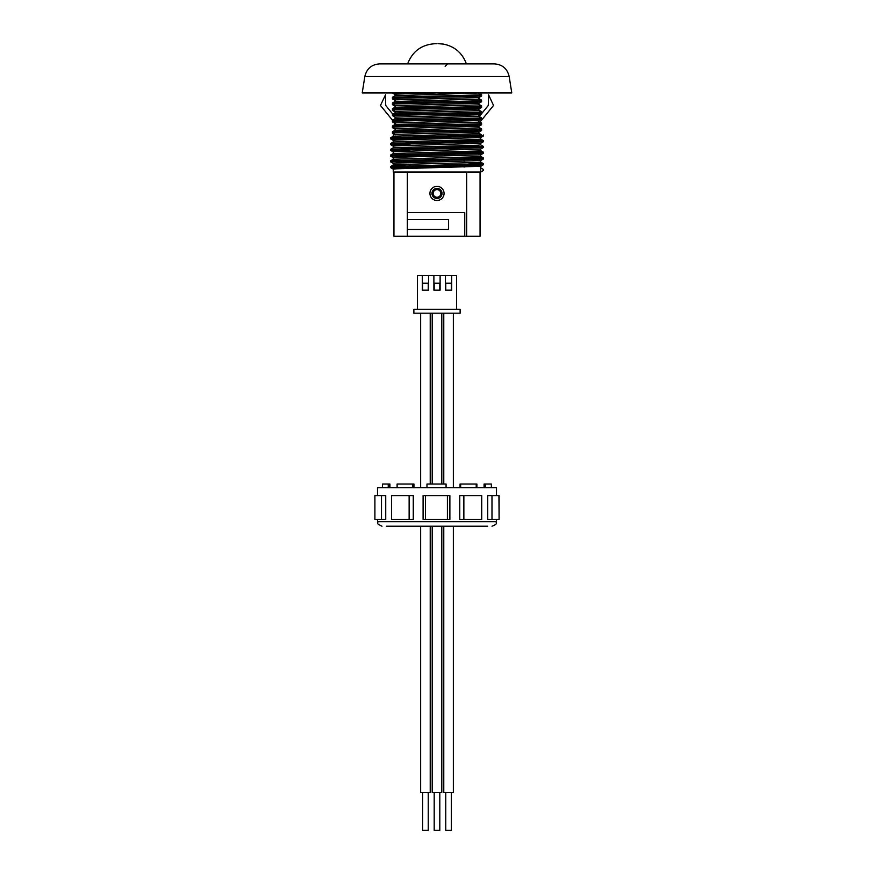 <?xml version="1.0" encoding="UTF-8"?>
<svg xmlns="http://www.w3.org/2000/svg" width="874" height="874" viewBox="0 0 874 874"><rect width="100%" height="100%" fill="white"/><g stroke="black" fill="none" stroke-linecap="round" stroke-linejoin="round"><path stroke-width="1.31" d="M407.35 172.036L407.35 236.209L464.75 236.209L464.75 212.601L407.35 212.601L407.35 219.549L448.581 219.549L448.581 229.436L407.35 229.436L407.35 236.209L393.945 236.209L393.945 172.036M440.835 193.427A3.835 3.835 0 0 0 437 189.592A3.835 3.835 0 0 0 433.165 193.427A3.835 3.835 0 0 0 437 197.262A3.835 3.835 0 0 0 440.835 193.427M431.964 193.427A5.036 5.036 0 0 1 437 188.391A5.036 5.036 0 0 1 442.036 193.427A5.036 5.036 0 0 1 437 198.464A5.036 5.036 0 0 1 431.964 193.427M429.932 193.427A7.068 7.068 0 0 0 437 200.496A7.068 7.068 0 0 0 444.068 193.427A7.068 7.068 0 0 0 437 186.359A7.068 7.068 0 0 0 429.932 193.427M392.874 114.232L385.98 105.798A1.202 1.202 0 0 1 385.707 105.033L385.543 94.763L380.616 105.12A0.601 0.601 0 0 0 380.703 105.754L392.492 120.197M395.092 99.865L395.092 101.493L478.908 99.144L478.908 97.517L395.092 99.865L392.426 98.401L392.426 97.222L395.092 95.736L395.092 94.108L437 92.939L511.782 92.939L509.16 76.497C507.313 68.675 502.386 64.468 494.367 63.878L447.543 63.878L494.367 63.878M447.543 63.878L407.634 63.878L447.543 63.878M483.3 169.381L483.3 170.561L480.744 172.036L393.256 172.036L393.256 169.163L396.588 168.802L480.744 166.278L480.744 167.906L483.3 169.381L480.711 167.874M480.744 172.036L480.744 167.906M405.864 165.743L393.256 165.033L406.071 164.312L477.412 162.509L480.744 162.149L480.744 160.543M393.256 165.033L393.256 163.405L396.588 163.045L480.711 160.565L483.3 159.057L474.123 158.467M393.289 163.438L390.7 161.93L390.7 160.75L393.289 159.243L477.412 156.763L480.744 156.402L480.744 154.796M393.256 159.265L393.256 157.648L396.588 157.298L480.711 154.807L483.3 153.3L483.267 152.098L468.136 151.366M393.289 157.681L390.7 156.184L390.7 155.004L393.289 153.496L477.412 151.005L480.744 150.645L480.744 149.039M393.256 153.507L393.256 151.901L396.588 151.541L480.711 149.05L483.3 147.553L483.3 146.373L480.711 144.865M409.917 150.109L390.7 149.246L393.289 147.739L477.412 145.259L480.744 144.898L480.744 143.292M393.256 147.761L393.256 146.144L396.588 145.794L480.711 143.303L483.3 141.796L483.3 140.616L480.711 139.108M409.917 144.352L390.7 143.489L393.289 141.992L477.412 139.501L480.744 139.141L480.744 137.535M393.256 142.003L393.256 140.397L396.588 140.037L480.711 137.546L483.3 136.049L474.123 135.459M468.136 136.803L464.083 136.694M409.917 142.844L405.864 142.735M405.864 139.687L390.733 138.955L390.7 137.742L393.289 136.235L478.908 133.656L478.908 132.029L395.092 134.377L393.256 134.946L393.256 136.257M395.092 95.736L478.908 92.939M395.092 107.24L478.908 104.891L478.908 103.263L395.092 105.623L395.092 107.24L392.426 108.737C402.215 107.928 471.785 107.152 481.574 106.355L481.574 107.535L478.908 109.021L478.908 110.648L481.574 112.101L481.574 113.281L478.908 114.778L478.908 116.395L481.574 117.859L481.574 119.039L478.908 120.525L478.908 122.152L481.574 123.605L481.574 124.785L478.908 126.282L478.908 127.899L481.574 129.363L481.574 130.543L478.908 132.029M478.908 109.021L395.092 111.369L395.092 112.997L478.908 110.648M478.908 114.778L395.092 117.127L395.092 118.744L478.908 116.395M478.908 120.525L395.092 122.873L395.092 124.501L478.908 122.152M478.908 126.282L395.092 128.631L395.092 130.248L478.908 127.899M395.092 134.377L392.426 132.924L392.426 131.745C402.215 130.936 471.785 130.16 481.574 129.363M392.426 132.924C402.215 132.116 471.785 131.34 481.574 130.543M392.426 131.745L395.092 130.248L395.092 128.631L392.426 127.167L392.426 125.987C402.215 125.19 471.785 124.414 481.574 123.605M392.426 127.167C402.215 126.369 471.785 125.594 481.574 124.785M395.092 122.873L392.426 121.42L392.426 120.241C402.215 119.432 471.785 118.656 481.574 117.859M392.426 121.42C402.215 120.612 471.785 119.836 481.574 119.039M395.092 117.127L392.426 115.663L392.426 114.483C402.215 113.675 471.785 112.91 481.574 112.101M392.426 115.663C402.215 114.855 471.785 114.09 481.574 113.281M395.092 111.369L392.426 109.916L392.426 108.737M392.426 109.916C402.215 109.108 471.785 108.332 481.574 107.535M395.092 105.623L392.426 104.159L392.426 102.979C402.215 102.171 471.785 101.406 481.574 100.597L481.574 101.777L478.908 103.263M392.426 104.159C402.215 103.35 471.785 102.586 481.574 101.777M392.426 98.401L481.574 96.031L478.908 97.517M392.426 97.222L481.574 94.851L481.574 96.031M481.574 130.04L481.574 128.86L478.908 127.375M392.426 126.49L392.426 127.67L395.092 129.155M481.574 124.294L481.574 123.114L479.892 122.174M392.426 120.732L392.426 121.912L395.092 123.398L395.092 124.501L392.426 125.987M481.574 112.79L481.574 111.61L478.908 110.113M392.426 109.228L392.426 110.408L395.092 111.894M481.574 107.032L481.574 105.852L478.908 104.367M392.426 103.471L392.426 104.651L395.092 106.147M481.574 101.286L481.574 100.106L478.908 98.609M392.426 97.724L392.426 98.904L395.092 100.39M481.574 95.528L481.574 94.348L479.05 92.939M392.426 92.939L395.092 94.643M395.092 94.108L392.95 92.939M392.426 120.241L395.092 118.744M392.426 114.483L395.092 112.997M478.908 104.891L481.574 106.355M392.426 102.979L395.092 101.493M478.908 99.144L481.574 100.597M478.908 93.387L481.574 94.851M479.52 116.209L478.908 115.871M478.908 133.656L481.574 134.946L478.908 133.132M480.055 172.036L480.055 236.209L466.65 236.209L466.65 172.036M509.16 76.497L364.84 76.497L362.218 92.939L437 92.939M364.84 76.497C366.687 68.675 371.614 64.468 379.633 63.878L426.457 63.878M392.426 132.236L392.426 133.416L395.092 134.902M481.257 134.946L390.733 137.71M405.864 168.442L390.733 167.71L390.733 166.475L479.771 163.984L483.267 163.602L468.136 162.87M390.733 160.718L479.771 158.238L483.267 157.844L468.136 157.112M390.733 154.971L483.3 152.12M390.733 149.214L483.3 146.373M390.733 143.467L483.3 140.616M390.7 167.688L469.731 165.525L483.267 164.836L474.123 164.214M390.7 161.93L483.267 159.079M390.7 156.184L483.267 153.332M405.864 151.191L390.733 150.459L394.229 150.066L483.267 147.575M405.864 145.434L390.733 144.702L394.229 144.319L483.267 141.828M390.7 138.922L483.267 136.071M464.75 212.601L464.75 236.209L466.65 236.209M464.083 135.732L464.083 136.912M464.083 151.475L464.083 152.983M464.083 158.74L464.083 161.351M464.083 165.667L464.083 167.109M409.917 142.637L409.917 145.324M409.917 148.383L409.917 149.563M409.917 164.203L409.917 165.645M479.225 116.57L488.02 105.798A1.202 1.202 0 0 0 488.293 105.033L488.599 94.851L493.384 105.12A0.601 0.601 0 0 1 493.297 105.754L479.608 122.535M394.349 122.469L395.092 123.376M445.15 66.271L447.444 63.977M476.21 487.747L476.21 484.032L460.052 484.032L460.052 487.747M487.605 526.214L386.395 526.214M449.881 495.591L449.881 519.44L447.412 519.44L447.412 495.591L449.881 495.591M425.496 495.591L425.496 519.44L423.092 519.44L423.092 495.591L447.412 495.591M413.271 495.591L413.271 519.44L409.13 519.44L409.13 495.591L413.271 495.591M385.729 495.591L385.729 519.44L381.49 519.44L381.49 495.591L385.729 495.591M377.502 495.591L377.502 487.747L496.498 487.747L496.498 495.591M459.757 519.44L459.757 495.591L481.716 495.591L481.716 519.44L459.757 519.44M491.986 495.591L491.986 519.44L487.725 519.44L487.725 495.591L499.098 495.591L499.098 519.44L498.945 495.591M463.865 495.591L463.865 519.44M425.496 519.44L447.412 519.44M409.13 519.44L391.508 519.44L391.508 495.591L409.13 495.591M381.49 519.44L374.902 519.44L374.902 495.591L381.49 495.591M491.986 519.44L498.945 519.44M460.664 484.032L460.664 487.747M484.076 487.747L484.076 484.032L491.374 484.032L491.374 487.747M485.31 484.032L485.31 487.747M491.374 484.032L491.505 487.747M476.21 484.032L476.887 484.032L476.887 487.747M397.113 487.747L397.113 484.032L413.948 484.032L413.948 487.747M382.495 487.747L382.495 484.032L389.924 484.032L389.924 487.747M388.231 484.032L388.231 487.747M389.476 484.032L389.476 487.747M412.462 484.032L412.462 487.747M413.085 484.032L413.085 487.747M426.971 487.747L426.971 484.032L446.068 484.032L446.068 487.747M460.128 313.187L413.872 313.187L413.872 309.287L460.128 309.287L460.128 313.187M451.683 290.179L445.445 290.179L445.445 275.43L451.683 275.43L451.683 290.179M451.683 283.22L445.445 283.22M428.555 290.179L422.317 290.179L422.317 275.43L428.555 275.43L428.555 290.179M428.555 283.22L422.317 283.22M440.114 290.179L433.886 290.179L433.886 275.43L440.114 275.43L440.114 290.179M440.114 283.22L433.886 283.22M451.683 275.43L456.534 275.43L456.534 309.287M422.317 275.43L417.466 275.43L417.466 309.287M428.555 275.43L433.886 275.43M440.114 275.43L445.445 275.43M439.808 283.22L439.808 290.179L439.808 283.22M434.192 283.22L434.192 290.179L434.192 283.22M434.192 830.3L434.192 792.554L434.192 830.3L439.808 830.3L439.808 792.554L439.808 830.3L434.192 830.3M441.796 313.187L441.796 484.032L441.796 313.187M441.796 526.214L441.796 792.554L432.204 792.554L441.796 792.554L441.796 526.214M432.204 313.187L432.204 484.032L432.204 313.187M432.204 526.214L432.204 792.554L432.204 526.214M451.377 283.22L451.377 290.179M445.751 283.22L445.751 290.179M451.377 792.554L451.377 830.3L445.751 830.3L445.751 792.554M453.355 313.187L453.355 487.747M453.355 526.214L453.355 792.554L443.774 792.554L443.774 526.214M443.774 313.187L443.774 484.032M428.249 283.22L428.249 290.179M422.623 283.22L422.623 290.179M428.249 792.554L428.249 830.3L422.623 830.3L422.623 792.554M430.227 313.187L430.227 484.032M430.227 526.214L430.227 792.554L420.645 792.554L420.645 526.214M420.645 313.187L420.645 487.747M377.502 519.44L377.502 521.723L496.498 521.723C495.383 523.1 498.726 523.559 492.007 526.214M466.366 63.878C462.357 52.975 454.677 46.377 443.293 44.082L438.584 43.7M435.416 43.7L437 43.7L435.416 43.7C421.814 44.443 412.55 51.162 407.634 63.878M483.3 134.946L483.3 136.049M483.3 163.624L483.3 164.804M483.3 157.877L483.3 159.057M390.7 149.246L390.7 150.426M390.7 143.489L390.7 144.669M390.733 167.71L393.289 169.185M483.267 164.836L480.711 166.311M390.733 150.459L393.289 151.934M390.733 144.702L393.289 146.177M390.733 138.955L393.289 140.43M480.711 150.623L483.267 152.098M480.711 156.37L483.267 157.844M480.711 162.127L483.267 163.602M393.289 165L390.733 166.475M377.502 521.723C378.89 523.089 374.596 522.816 381.993 526.214M496.498 519.44L496.498 521.723"/></g></svg>

